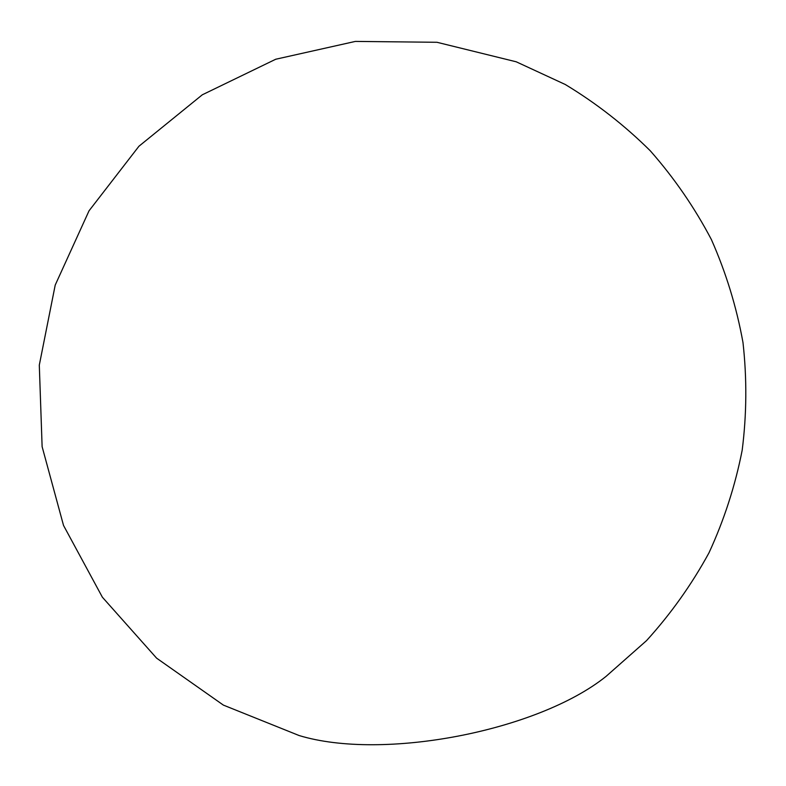 <?xml version="1.0" encoding="UTF-8"?>
<svg xmlns="http://www.w3.org/2000/svg" width="786" height="786" viewBox="0 0 786 786"><rect width="100%" height="100%" fill="white"/><g stroke="black" fill="none" stroke-linecap="round" stroke-linejoin="round"><path stroke-width="1.18" d="M299.093 735.529L223.371 705.101L156.611 658.157L102.367 597.193L63.519 525.421L42.12 446.674L39.3 365.117L55.217 285.072L89.034 210.805L138.945 146.235L202.297 94.801L275.748 59.235L355.38 41.412L436.987 42.287L516.225 61.799L565.272 84.495C596.23 103.202 624.556 125.288 650.248 150.765C674.152 177.911 694.529 207.494 711.369 239.514C726.009 272.595 736.551 306.933 742.986 342.539C747.005 378.488 746.729 414.409 742.171 450.299C735.195 485.787 724.132 519.968 708.992 552.823C691.66 584.578 670.841 613.846 646.524 640.639L606.026 676.412C537.821 731.147 382.713 761.015 299.063 735.519"/></g></svg>
